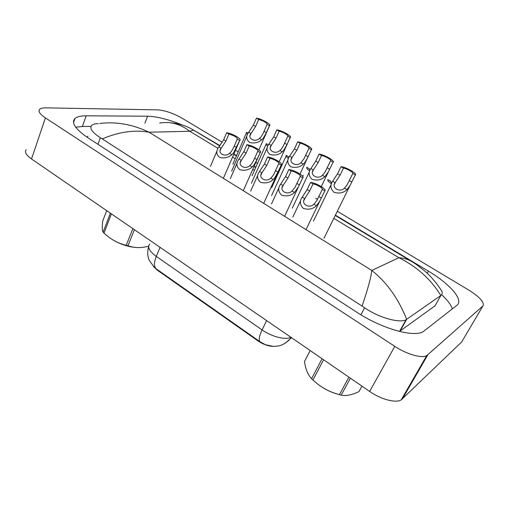 <?xml version="1.0" encoding="UTF-8"?>
<svg xmlns="http://www.w3.org/2000/svg" width="509" height="509" viewBox="0 0 509 509"><rect width="100%" height="100%" fill="white"/><g stroke="black" fill="none" stroke-linecap="round" stroke-linejoin="round"><path stroke-width="0.76" d="M153.381 266.43L157.402 270.228L257.898 340.852C263.013 344.288 268.033 346.133 272.958 346.387M149.735 244.021C147.171 247.139 149.36 251.274 156.295 256.415C153.947 262.428 153.864 266.531 156.059 268.72L259.959 341.698L265.424 344.714L273.486 346.413L278.557 345.955C281.592 345.452 285.116 343.499 289.137 340.095L291.25 337.524M402.027 327.631L401.385 328.089M328.871 228.376L329.215 227.676M287.101 211.006L287.439 210.287M266.156 197.976L266.468 197.288M245.707 185.257L246 184.608M225.748 172.844L226.015 172.233M308.569 224.367L308.931 223.616M462.344 340.82L461.669 341.972L401.2 399.889C395.843 403.351 381.165 399.489 369.661 391.434L31.52 158.967C26.099 155.08 24.33 151.968 26.207 149.646M337.314 211.267L468.751 290.073C480 297.211 484.721 302.511 482.914 305.979L426.701 355.651C421.592 358.546 406.736 354.283 394.787 346.343L45.396 117.897C39.817 114.105 37.914 111.217 39.696 109.244C40.784 108.277 42.832 107.813 45.848 107.857L157.905 109.88C165.215 110.491 173.295 113.278 182.152 118.241L222.299 142.31M235.514 150.231L238.187 151.835M255.842 162.422L257.529 163.434M276.68 174.911L277.31 175.293M315.675 198.294L317.47 199.369M182.896 125.214C168.918 119.513 157.154 116.51 147.604 116.198L86.174 115.823C80.816 115.797 77.082 116.682 74.982 118.476C70.955 122.745 75.402 129.267 88.331 138.06L356.815 312.233C381.483 328.547 413.448 337.639 423.125 331.709L456.967 305.273C464.113 299.998 449.651 283.755 428.425 271.176L335.399 215.142M219.945 145.599L193.935 130.304M275.573 179.104L274.936 178.723M255.842 167.219L254.163 166.208M236.558 155.601L233.886 153.998M91.054 126.385L82.375 126.487L75.707 127.225M452.393 308.874C450.999 304.751 447.411 300.036 441.634 294.743M399.47 331.454L435.01 305.839L436.359 303.453M87.936 136.145L87.134 137.271M438.243 285.772L441.946 291.333C442.506 293.152 442.156 294.526 440.889 295.449L406.023 319.741C400.087 323.209 379.924 318.367 364.622 307.799L362.071 306.081C367.829 289.195 371.074 277.316 371.799 270.444C386.751 282.31 398.375 298.605 406.685 319.328M99.675 123.483C116.179 121.454 132.645 124.361 149.073 132.219C134.452 129.636 118.852 131.863 102.271 138.906L362.071 306.081M102.271 138.906L100.362 137.748C92.059 132.34 89.228 128.173 91.862 125.246C93.083 124.215 95.234 123.681 98.32 123.636M440.832 295.494C430.779 279.18 416.788 266.589 398.871 257.719C403.44 258.044 407.41 259.138 410.795 260.996L412.538 262.059M194.05 130.393L193.636 130.145L189.755 131.271C180.313 123.948 170.286 121.218 159.68 123.083M313.919 204.204L316.725 200.743L322.299 189.412C323.323 188.298 316.426 184.226 313.035 183.927L310.547 182.451L307.169 189.571L302.225 197.148C299.445 200.953 299.782 204.688 303.23 208.366C308.486 209.994 312.882 209.11 316.413 205.712L313.919 204.204C309.287 209.142 300.482 203.778 304.681 198.631L302.225 197.148M313.035 183.927L309.644 191.053L304.681 198.631M310.547 182.451C315.529 182.502 327.338 189.463 324.818 190.907L319.754 201.195L316.413 205.712M324.818 190.907L322.299 189.412M340.037 175.223L335.132 182.725C331.085 187.77 339.955 193 344.434 188.165L347.023 185.034L352.826 173.467C353.64 172.468 346.699 168.492 343.492 168.11L340.037 175.223L337.543 173.779L340.992 166.672L343.492 168.11M352.826 173.467L355.365 174.924L349.918 185.715L346.947 189.628C343.524 192.962 339.185 193.834 333.917 192.249C330.405 188.661 329.985 185.002 332.651 181.274L337.543 173.779M355.365 174.924C357.534 173.664 345.643 166.869 340.992 166.672M330.296 181.07L327.93 179.594C327.211 180.345 328.388 181.719 331.461 183.704M330.328 180.994L331.766 182.935M292.051 191.009L295.137 187.089L300.259 176.362C301.411 175.344 294.686 171.368 291.218 171.005L288.794 169.567L285.536 176.642L280.574 184.22C277.812 187.967 278.124 191.6 281.502 195.125C286.65 196.659 290.976 195.78 294.482 192.478L292.051 191.009C287.4 195.838 278.811 190.608 283.042 185.569L280.637 184.124M291.218 171.005L287.948 178.086L283.042 185.569M288.794 169.567C293.922 169.732 305.445 176.534 302.715 177.813L298.433 186.854L294.482 192.478M302.715 177.813L300.259 176.362M270.712 178.131L272.512 176.299L274.096 173.696L278.754 163.624C280.039 162.702 273.473 158.827 269.942 158.401L267.569 157.001L264.419 164.025L259.304 171.826C256.657 175.567 257.039 179.053 260.455 182.286C265.469 183.622 269.681 182.712 273.085 179.562L270.712 178.131C266.048 182.858 257.669 177.756 261.925 172.825L259.577 171.412M269.942 158.401L266.78 165.438L261.925 172.825M267.569 157.001C272.799 157.275 283.99 163.853 281.184 165.031L277.933 172.106L274.815 177.692L273.085 179.562M281.159 165.043L278.754 163.624M249.894 165.565L251.681 163.764L253.616 160.494L257.777 151.198C259.176 150.365 252.763 146.579 249.168 146.096L246.859 144.728L243.811 151.714L238.543 159.718C236.011 163.446 236.462 166.787 239.911 169.745C244.797 170.897 248.895 169.968 252.209 166.965L249.894 165.565C245.217 170.197 237.035 165.215 241.311 160.386L239.02 159.005M249.168 146.096L246.114 153.088L241.311 160.386M246.859 144.728C252.114 145.103 262.899 151.37 260.239 152.522L257.007 159.597L253.934 165.12L252.209 166.965M260.118 152.585L257.777 151.198M229.565 153.298L231.353 151.529L233.739 147.292L237.296 139.065C237.079 137.303 234.28 135.642 228.891 134.09L226.639 132.747L223.693 139.695L218.285 147.89C215.861 151.587 216.382 154.787 219.843 157.491C224.609 158.477 228.598 157.535 231.824 154.666L229.565 153.298C224.959 157.771 216.936 153.088 221.135 148.329L218.953 146.897M228.891 134.09L225.939 141.031L221.186 148.24M226.639 132.747C231.907 133.218 242.322 139.192 239.79 140.325L233.548 152.853L231.824 154.666M239.58 140.42L237.296 139.065M318.176 162.575L313.328 169.981C309.243 174.918 317.902 180.021 322.401 175.287L325.245 171.756L330.621 160.729C331.575 159.826 324.793 155.951 321.516 155.506L318.176 162.575L315.745 161.162L319.073 154.106L321.516 155.506M330.621 160.729L333.102 162.148L328.318 171.966L324.857 176.718C321.421 179.976 317.126 180.835 311.966 179.289C308.562 175.79 308.212 172.214 310.904 168.568L315.745 161.162M333.102 162.148C335.482 161.048 323.877 154.412 319.073 154.106M296.842 150.225L292.039 157.542C287.935 162.371 296.384 167.353 300.902 162.721L304.007 158.738L308.957 148.304C310.032 147.489 303.415 143.703 300.075 143.207L296.842 150.225L294.463 148.851L297.682 141.839L300.075 143.207M308.957 148.304L311.374 149.691L307.449 158.057L304.98 162.276L303.294 164.121C299.916 167.257 295.71 168.129 290.671 166.723C287.286 163.427 286.917 159.966 289.551 156.352L294.463 148.851M311.374 149.691C313.958 148.73 302.62 142.253 297.682 141.839M276.012 138.174L271.259 145.402C267.13 150.13 275.375 154.99 279.912 150.454L281.662 148.685L283.316 145.949L287.808 136.177C289.01 135.445 282.546 131.748 279.136 131.201L276.012 138.174L273.689 136.832L276.807 129.865L279.136 131.201M287.808 136.177L290.168 137.525L286.987 144.524L283.933 150.009L282.247 151.822C278.964 154.819 274.86 155.709 269.955 154.488C266.544 151.459 266.105 148.138 268.631 144.531L273.689 136.832M290.168 137.525L290.225 137.506C292.777 136.597 281.808 130.374 276.807 129.865M255.664 126.404L250.969 133.543C246.814 138.174 254.869 142.921 259.418 138.48L261.162 136.736L263.159 133.32L267.161 124.33C266.729 122.694 263.91 121.072 258.693 119.475L255.664 126.404L253.399 125.093L256.415 118.164L258.693 119.475M267.161 124.33L269.471 125.653L266.392 132.607L263.382 138.034L261.696 139.81C258.496 142.679 254.506 143.583 249.715 142.526C246.286 139.752 245.783 136.571 248.207 132.983L253.399 125.093M269.471 125.653L269.598 125.602C272.035 124.711 261.454 118.762 256.415 118.164M309.224 168.842L306.952 167.321C306.176 167.945 307.086 169.141 309.695 170.922M309.294 168.689L310.045 170.089M288.648 156.893L286.414 155.36C285.676 155.881 286.357 156.906 288.457 158.426M288.749 156.67L288.896 157.472M268.466 144.804L266.315 143.684C265.673 144.117 266.15 144.963 267.74 146.21M248.22 132.964L246.674 132.264C246.133 132.62 246.42 133.288 247.52 134.261M136.628 247.559L132.295 247.088C122.854 245.319 114.741 241.788 107.972 236.494M134.395 229.693L127.963 245.796L132.862 247.107C137.786 247.966 143.042 247.667 148.628 246.216M127.963 245.796L126.219 245.287L132.849 228.63M111.407 213.888L104.008 233.103L104.854 233.873C111.21 239.631 118.33 243.436 126.219 245.287M104.008 233.103L103.104 232.161L110.396 213.195M106.699 210.65L102.691 221.141C102.023 226.791 102.156 230.462 103.104 232.161M336.474 393.826L332.352 392.414C325.626 389.729 319.728 386.089 314.645 381.515M350.408 378.193L341.195 395.149C346.031 396.155 351.929 394.99 358.902 391.65L361.95 386.134M341.195 395.149L339.401 394.698L348.907 377.163M323.578 359.748L312.959 380.007C318.742 385.472 325.366 389.659 332.822 392.554L339.401 394.698M312.959 380.007L311.603 378.709L322.07 358.711M310.166 350.529L304.477 361.575C305.413 367.975 307.232 373.021 309.924 376.717L311.603 378.709M257.898 340.852L258.12 340.4M157.402 270.228L157.586 269.783M259.959 341.698C258.515 339.999 259.234 336.074 262.11 329.927C271.742 336.773 285.638 340.254 290.862 337.263M285.212 343.27L291.504 337.702M160.068 247.342L156.295 256.415L262.11 329.927L266.633 320.6M218.011 148.354L189.755 131.271L149.073 132.219L371.799 270.444L398.871 257.719L333.802 218.374M274.116 182.286L273.486 181.904M254.436 170.381L252.763 169.37M235.196 158.751L232.53 157.135M394.787 346.343L369.661 391.434M427.757 354.945L402.32 399.056M482.914 305.979L461.669 341.972M45.396 117.897L31.52 158.967M82.375 126.487L86.174 115.823M144.919 123.184L147.604 116.198M201.539 134.904L201.672 134.586M427.242 273.32L428.425 271.176M435.01 305.839L440.889 295.449M400.131 331.035L406.608 319.378M360.9 314.797L364.622 307.799M97.957 144.308L100.362 137.748M309.644 191.053L307.169 189.571M321.37 198.052L318.857 196.557M349.32 180.593L351.846 182.057M344.434 188.165L346.947 189.628M332.651 181.274L335.132 182.725M287.948 178.086L285.536 176.642M299.381 184.92L296.938 183.456M266.78 165.438L264.419 164.025M277.933 172.106L275.547 170.68M246.114 153.088L243.811 151.714M257.007 159.597L254.678 158.204M225.939 141.031L223.693 139.695M236.57 147.387L234.299 146.032M327.236 167.811L329.698 169.236M322.401 175.287L324.857 176.718M310.904 168.568L313.328 169.981M305.68 155.34L308.085 156.734M300.902 162.721L303.294 164.121M289.678 156.161L292.039 157.542M284.639 143.169L286.987 144.524M279.912 150.454L282.247 151.822M268.956 144.053L271.259 145.402M264.095 131.284L266.392 132.607M259.418 138.48L261.696 139.81M248.716 132.225L250.969 133.543M154.443 267.435L149.334 260.513C148.482 258.547 146.662 254.449 148.628 246.706M426.701 355.651L401.2 399.889M73.531 122.605L74.982 118.476M399.54 331.41L406.023 319.741M169.911 122.72C181.427 123.604 189.393 127.511 193.636 130.145L219.735 145.867M233.752 154.316L236.418 155.919M254.023 166.526L255.703 167.544M274.79 179.047L275.426 179.422M335.24 215.466L410.795 260.996C414.256 262.829 419.117 266.366 425.371 271.609C431.549 277.017 437.072 283.589 441.946 291.333M304.019 200.26L305.196 197.778M319.754 201.195L306.03 229.629M300.666 200.527L292.84 217.063M331.27 184.303L313.455 221.078M349.918 185.715L323.991 238.263M334.566 184.124L335.73 181.726M282.304 187.344L283.398 184.983M298.433 186.854L284.607 216.331M278.977 187.7L271.494 203.95M261.123 174.727L262.129 172.487M281.184 165.031L263.7 203.358M257.808 175.166L250.657 191.142M240.452 162.409L241.387 160.265M260.239 152.522L243.296 190.697M237.156 162.918L230.316 178.634M220.27 150.365L221.135 148.329M239.79 140.325L223.381 178.335M216.987 150.944L210.44 166.418M309.408 171.794L292.274 208.168M328.318 171.966L321.3 186.587M312.685 171.533L313.767 169.249M288.075 159.572L271.583 195.551M307.449 158.057L299.992 174.021M291.339 159.228L292.338 157.052M267.257 147.623L251.37 183.227M290.225 137.506L279.187 161.779M270.495 147.203L271.424 145.135M246.922 135.941L231.62 171.177M269.598 125.602L258.871 149.843M250.148 135.458L251.007 133.479M303.218 175.331L302.709 176.413M286.122 155.996L271.666 187.656M266.048 144.289L252.044 175.77M246.42 132.849L232.855 164.153M132.295 247.088L132.862 247.107M332.352 392.414L332.822 392.554"/></g></svg>

